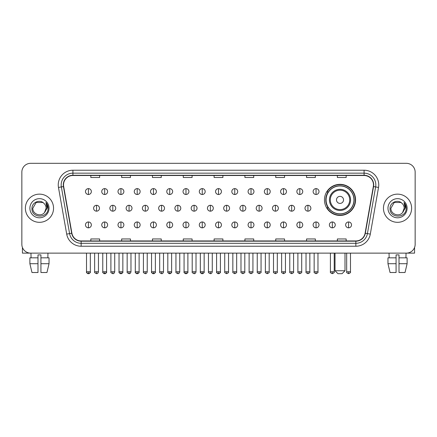<?xml version="1.0" encoding="UTF-8"?>
<svg xmlns="http://www.w3.org/2000/svg" width="437" height="437" viewBox="0 0 437 437"><rect width="100%" height="100%" fill="white"/><g stroke="black" fill="none" stroke-linecap="round" stroke-linejoin="round"><path stroke-width="0.66" d="M324.456 199.889A15.557 15.557 0 0 0 340.013 215.446A15.557 15.557 0 0 0 355.571 199.889A15.557 15.557 0 0 0 340.013 184.338A15.557 15.557 0 0 0 324.456 199.889M328.187 207.815A14.235 14.235 0 0 1 328.187 191.969M21.85 172.123L21.85 244.327A8.806 8.806 0 0 0 30.656 253.132L406.344 253.132A8.806 8.806 0 0 0 415.15 244.327L415.15 172.123A8.806 8.806 0 0 0 406.344 163.323L30.656 163.323A8.806 8.806 0 0 0 21.85 172.123L21.85 244.327M25.373 208.225A14.088 14.088 0 0 0 39.461 222.318A14.088 14.088 0 0 0 53.549 208.225A14.088 14.088 0 0 0 39.461 194.137A14.088 14.088 0 0 0 25.373 208.225A14.088 14.088 0 0 0 39.461 222.318A14.088 14.088 0 0 0 53.549 208.225A14.088 14.088 0 0 0 39.461 194.137A14.088 14.088 0 0 0 25.373 208.225M383.451 208.225A14.088 14.088 0 0 0 397.539 222.318A14.088 14.088 0 0 0 411.627 208.225A14.088 14.088 0 0 0 397.539 194.137A14.088 14.088 0 0 0 383.451 208.225A14.088 14.088 0 0 0 397.539 222.318A14.088 14.088 0 0 0 411.627 208.225A14.088 14.088 0 0 0 397.539 194.137A14.088 14.088 0 0 0 383.451 208.225M63.529 184.895A9.39 9.39 0 0 1 72.919 175.499L364.081 175.499A9.39 9.39 0 0 1 373.329 186.523L365.103 233.194A9.39 9.39 0 0 1 355.849 240.951L81.151 240.951A9.39 9.39 0 0 1 71.897 233.194L63.671 186.523A9.39 9.39 0 0 1 63.529 184.895M63.294 184.895A9.625 9.625 0 0 0 63.441 186.566L71.668 233.232A9.625 9.625 0 0 0 81.151 241.186L355.849 241.186A9.625 9.625 0 0 0 365.332 233.232L373.559 186.566A9.625 9.625 0 0 0 364.081 175.264L72.919 175.264A9.625 9.625 0 0 0 63.294 184.895M58.471 187.44A14.678 14.678 0 0 1 72.919 170.217L364.081 170.217A14.678 14.678 0 0 1 378.529 187.44L370.303 234.112A14.678 14.678 0 0 1 355.849 246.239L81.151 246.239A14.678 14.678 0 0 1 66.697 234.112L58.471 187.44L61.36 186.932A11.739 11.739 0 0 1 72.919 173.156L364.081 173.156A11.739 11.739 0 0 1 375.64 186.932L367.413 233.598A11.739 11.739 0 0 1 355.849 243.3L81.151 243.3A11.739 11.739 0 0 1 69.587 233.598L61.36 186.932A11.739 11.739 0 0 1 61.18 184.895M406.344 163.323L30.656 163.323M30.656 253.132L406.344 253.132M415.15 244.327L415.15 172.123M365.332 233.232L367.413 233.598L375.64 186.932L378.529 187.44M214.097 175.499L214.097 177.488L222.903 177.488L222.903 175.499M183.278 175.499L183.278 177.488L192.083 177.488L192.083 175.499M152.458 175.499L152.458 177.488L161.264 177.488L161.264 175.499M121.644 175.499L121.644 177.488L130.45 177.488L130.45 175.499M90.825 175.499L90.825 177.488L99.631 177.488L99.631 175.499M244.917 175.499L244.917 177.488L253.722 177.488L253.722 175.499M275.736 175.499L275.736 177.488L284.542 177.488L284.542 175.499M306.55 175.499L306.55 177.488L315.356 177.488L315.356 175.499M337.369 175.499L337.369 177.488L346.175 177.488L346.175 175.499M222.903 240.951L222.903 238.968L214.097 238.968L214.097 240.951M192.083 240.951L192.083 238.968L183.278 238.968L183.278 240.951M161.264 240.951L161.264 238.968L152.458 238.968L152.458 240.951M130.45 240.951L130.45 238.968L121.644 238.968L121.644 240.951M99.631 240.951L99.631 238.968L90.825 238.968L90.825 240.951M253.722 240.951L253.722 238.968L244.917 238.968L244.917 240.951M284.542 240.951L284.542 238.968L275.736 238.968L275.736 240.951M315.356 240.951L315.356 238.968L306.55 238.968L306.55 240.951M346.175 240.951L346.175 238.968L337.369 238.968L337.369 240.951M43.804 203.216C39.734 198.95 31.896 202.462 31.972 208.225C31.224 218.467 47.83 218.735 48.097 208.722L48.114 208.225C48.086 206.051 47.365 204.139 45.94 202.495L47.081 208.225L44.541 212.491C41.023 217.249 32.48 214.206 32.83 208.225L36.145 202.484L42.777 202.484L43.804 203.216A6.631 6.631 0 0 1 46.093 208.225L44.541 212.491A6.631 6.631 0 0 0 46.093 208.225L44.525 212.508M29.891 208.225A9.57 9.57 0 0 0 39.461 217.795A9.57 9.57 0 0 0 49.031 208.225A9.57 9.57 0 0 0 39.461 198.66A9.57 9.57 0 0 0 29.891 208.225M46.005 202.566L48.108 208.476M22.434 247.489L22.434 253.132L56.482 253.132M29.885 257.83L29.885 263.702L31.972 272.508L29.885 263.702L29.885 257.83L37.992 257.83L37.992 254.897L40.931 254.897L40.931 257.83L49.037 257.83L49.037 263.702L46.95 272.508L49.037 263.702L40.931 263.702L40.931 257.83L40.931 272.508L46.95 272.508M47.972 253.132L47.846 257.83M37.992 257.83L37.992 272.508L31.972 272.508M29.885 263.702L37.992 263.702M30.951 253.132L31.076 257.83M342.067 273.677L337.959 273.677L335.021 270.743L345.001 270.743L342.067 273.677M343.537 199.889A3.523 3.523 0 0 0 340.013 196.371A3.523 3.523 0 0 0 336.49 199.889A3.523 3.523 0 0 0 340.013 203.413A3.523 3.523 0 0 0 343.537 199.889M350.578 199.889A10.564 10.564 0 0 0 340.013 189.325A10.564 10.564 0 0 0 329.443 199.889A10.564 10.564 0 0 0 340.013 210.459A10.564 10.564 0 0 0 350.578 199.889A10.564 10.564 0 0 1 340.013 210.459A10.564 10.564 0 0 1 329.443 199.889M353.954 199.889A13.94 13.94 0 0 0 340.013 185.949A13.94 13.94 0 0 0 326.073 199.889A13.94 13.94 0 0 0 340.013 213.835A13.94 13.94 0 0 0 353.954 199.889M355.276 199.889A15.262 15.262 0 0 1 326.969 207.815L328.384 207.815A14.071 14.071 0 0 0 349.321 210.443A14.071 14.071 0 0 0 349.321 189.341A14.071 14.071 0 0 0 328.384 191.969L326.969 191.969A15.262 15.262 0 0 1 355.276 199.889M88.416 188.62A2.933 2.933 0 0 0 85.483 191.553A2.933 2.933 0 0 0 88.416 194.492A2.933 2.933 0 0 0 91.355 191.553A2.933 2.933 0 0 0 88.416 188.62L88.416 194.492A2.933 2.933 0 0 0 91.355 191.553A2.933 2.933 0 0 0 88.416 188.62M104.678 188.62A2.933 2.933 0 0 0 101.745 191.553A2.933 2.933 0 0 0 104.678 194.492A2.933 2.933 0 0 0 107.611 191.553A2.933 2.933 0 0 0 104.678 188.62L104.678 194.492A2.933 2.933 0 0 0 107.611 191.553A2.933 2.933 0 0 0 104.678 188.62M120.94 188.62A2.933 2.933 0 0 0 118.001 191.553A2.933 2.933 0 0 0 120.94 194.492A2.933 2.933 0 0 0 123.873 191.553A2.933 2.933 0 0 0 120.94 188.62L120.94 194.492A2.933 2.933 0 0 0 123.873 191.553A2.933 2.933 0 0 0 120.94 188.62M137.196 188.62A2.933 2.933 0 0 0 134.263 191.553A2.933 2.933 0 0 0 137.196 194.492A2.933 2.933 0 0 0 140.135 191.553A2.933 2.933 0 0 0 137.196 188.62L137.196 194.492A2.933 2.933 0 0 0 140.135 191.553A2.933 2.933 0 0 0 137.196 188.62M153.458 188.62A2.933 2.933 0 0 0 150.525 191.553A2.933 2.933 0 0 0 153.458 194.492A2.933 2.933 0 0 0 156.391 191.553A2.933 2.933 0 0 0 153.458 188.62L153.458 194.492A2.933 2.933 0 0 0 156.391 191.553A2.933 2.933 0 0 0 153.458 188.62M169.72 188.62A2.933 2.933 0 0 0 166.787 191.553A2.933 2.933 0 0 0 169.72 194.492A2.933 2.933 0 0 0 172.653 191.553A2.933 2.933 0 0 0 169.72 188.62L169.72 194.492A2.933 2.933 0 0 0 172.653 191.553A2.933 2.933 0 0 0 169.72 188.62M185.982 188.62A2.933 2.933 0 0 0 183.043 191.553A2.933 2.933 0 0 0 185.982 194.492A2.933 2.933 0 0 0 188.915 191.553A2.933 2.933 0 0 0 185.982 188.62L185.982 194.492A2.933 2.933 0 0 0 188.915 191.553A2.933 2.933 0 0 0 185.982 188.62M202.238 188.62A2.933 2.933 0 0 0 199.305 191.553A2.933 2.933 0 0 0 202.238 194.492A2.933 2.933 0 0 0 205.177 191.553A2.933 2.933 0 0 0 202.238 188.62L202.238 194.492A2.933 2.933 0 0 0 205.177 191.553A2.933 2.933 0 0 0 202.238 188.62M218.5 188.62A2.933 2.933 0 0 0 215.567 191.553A2.933 2.933 0 0 0 218.5 194.492A2.933 2.933 0 0 0 221.433 191.553A2.933 2.933 0 0 0 218.5 188.62L218.5 194.492A2.933 2.933 0 0 0 221.433 191.553A2.933 2.933 0 0 0 218.5 188.62M234.762 188.62A2.933 2.933 0 0 0 231.823 191.553A2.933 2.933 0 0 0 234.762 194.492A2.933 2.933 0 0 0 237.695 191.553A2.933 2.933 0 0 0 234.762 188.62L234.762 194.492A2.933 2.933 0 0 0 237.695 191.553A2.933 2.933 0 0 0 234.762 188.62M251.018 188.62A2.933 2.933 0 0 0 248.085 191.553A2.933 2.933 0 0 0 251.018 194.492A2.933 2.933 0 0 0 253.957 191.553A2.933 2.933 0 0 0 251.018 188.62L251.018 194.492A2.933 2.933 0 0 0 253.957 191.553A2.933 2.933 0 0 0 251.018 188.62M267.28 188.62A2.933 2.933 0 0 0 264.347 191.553A2.933 2.933 0 0 0 267.28 194.492A2.933 2.933 0 0 0 270.213 191.553A2.933 2.933 0 0 0 267.28 188.62L267.28 194.492A2.933 2.933 0 0 0 270.213 191.553A2.933 2.933 0 0 0 267.28 188.62M283.542 188.62A2.933 2.933 0 0 0 280.609 191.553A2.933 2.933 0 0 0 283.542 194.492A2.933 2.933 0 0 0 286.475 191.553A2.933 2.933 0 0 0 283.542 188.62L283.542 194.492A2.933 2.933 0 0 0 286.475 191.553A2.933 2.933 0 0 0 283.542 188.62M299.804 188.62A2.933 2.933 0 0 0 296.865 191.553A2.933 2.933 0 0 0 299.804 194.492A2.933 2.933 0 0 0 302.737 191.553A2.933 2.933 0 0 0 299.804 188.62L299.804 194.492A2.933 2.933 0 0 0 302.737 191.553A2.933 2.933 0 0 0 299.804 188.62M316.06 188.62A2.933 2.933 0 0 0 313.127 191.553A2.933 2.933 0 0 0 316.06 194.492A2.933 2.933 0 0 0 318.999 191.553A2.933 2.933 0 0 0 316.06 188.62L316.06 194.492A2.933 2.933 0 0 0 318.999 191.553A2.933 2.933 0 0 0 316.06 188.62M96.55 205.292A2.933 2.933 0 0 0 93.611 208.225A2.933 2.933 0 0 0 96.55 211.164A2.933 2.933 0 0 0 99.483 208.225A2.933 2.933 0 0 0 96.55 205.292L96.55 211.164A2.933 2.933 0 0 0 99.483 208.225A2.933 2.933 0 0 0 96.55 205.292M112.806 205.292A2.933 2.933 0 0 0 109.873 208.225A2.933 2.933 0 0 0 112.806 211.164A2.933 2.933 0 0 0 115.745 208.225A2.933 2.933 0 0 0 112.806 205.292L112.806 211.164A2.933 2.933 0 0 0 115.745 208.225A2.933 2.933 0 0 0 112.806 205.292M129.068 205.292A2.933 2.933 0 0 0 126.135 208.225A2.933 2.933 0 0 0 129.068 211.164A2.933 2.933 0 0 0 132.001 208.225A2.933 2.933 0 0 0 129.068 205.292L129.068 211.164A2.933 2.933 0 0 0 132.001 208.225A2.933 2.933 0 0 0 129.068 205.292M145.33 205.292A2.933 2.933 0 0 0 142.391 208.225A2.933 2.933 0 0 0 145.33 211.164A2.933 2.933 0 0 0 148.263 208.225A2.933 2.933 0 0 0 145.33 205.292L145.33 211.164A2.933 2.933 0 0 0 148.263 208.225A2.933 2.933 0 0 0 145.33 205.292M161.586 205.292A2.933 2.933 0 0 0 158.653 208.225A2.933 2.933 0 0 0 161.586 211.164A2.933 2.933 0 0 0 164.525 208.225A2.933 2.933 0 0 0 161.586 205.292L161.586 211.164A2.933 2.933 0 0 0 164.525 208.225A2.933 2.933 0 0 0 161.586 205.292M177.848 205.292A2.933 2.933 0 0 0 174.915 208.225A2.933 2.933 0 0 0 177.848 211.164A2.933 2.933 0 0 0 180.787 208.225A2.933 2.933 0 0 0 177.848 205.292L177.848 211.164A2.933 2.933 0 0 0 180.787 208.225A2.933 2.933 0 0 0 177.848 205.292M194.11 205.292A2.933 2.933 0 0 0 191.177 208.225A2.933 2.933 0 0 0 194.11 211.164A2.933 2.933 0 0 0 197.043 208.225A2.933 2.933 0 0 0 194.11 205.292L194.11 211.164A2.933 2.933 0 0 0 197.043 208.225A2.933 2.933 0 0 0 194.11 205.292M210.372 205.292A2.933 2.933 0 0 0 207.433 208.225A2.933 2.933 0 0 0 210.372 211.164A2.933 2.933 0 0 0 213.305 208.225A2.933 2.933 0 0 0 210.372 205.292L210.372 211.164A2.933 2.933 0 0 0 213.305 208.225A2.933 2.933 0 0 0 210.372 205.292M226.628 205.292A2.933 2.933 0 0 0 223.695 208.225A2.933 2.933 0 0 0 226.628 211.164A2.933 2.933 0 0 0 229.567 208.225A2.933 2.933 0 0 0 226.628 205.292L226.628 211.164A2.933 2.933 0 0 0 229.567 208.225A2.933 2.933 0 0 0 226.628 205.292M242.89 205.292A2.933 2.933 0 0 0 239.957 208.225A2.933 2.933 0 0 0 242.89 211.164A2.933 2.933 0 0 0 245.823 208.225A2.933 2.933 0 0 0 242.89 205.292L242.89 211.164A2.933 2.933 0 0 0 245.823 208.225A2.933 2.933 0 0 0 242.89 205.292M259.152 205.292A2.933 2.933 0 0 0 256.213 208.225A2.933 2.933 0 0 0 259.152 211.164A2.933 2.933 0 0 0 262.085 208.225A2.933 2.933 0 0 0 259.152 205.292L259.152 211.164A2.933 2.933 0 0 0 262.085 208.225A2.933 2.933 0 0 0 259.152 205.292M275.414 205.292A2.933 2.933 0 0 0 272.475 208.225A2.933 2.933 0 0 0 275.414 211.164A2.933 2.933 0 0 0 278.347 208.225A2.933 2.933 0 0 0 275.414 205.292L275.414 211.164A2.933 2.933 0 0 0 278.347 208.225A2.933 2.933 0 0 0 275.414 205.292M291.67 205.292A2.933 2.933 0 0 0 288.737 208.225A2.933 2.933 0 0 0 291.67 211.164A2.933 2.933 0 0 0 294.609 208.225A2.933 2.933 0 0 0 291.67 205.292L291.67 211.164A2.933 2.933 0 0 0 294.609 208.225A2.933 2.933 0 0 0 291.67 205.292M307.932 205.292A2.933 2.933 0 0 0 304.999 208.225A2.933 2.933 0 0 0 307.932 211.164A2.933 2.933 0 0 0 310.865 208.225A2.933 2.933 0 0 0 307.932 205.292L307.932 211.164A2.933 2.933 0 0 0 310.865 208.225A2.933 2.933 0 0 0 307.932 205.292M88.416 221.963A2.933 2.933 0 0 0 85.483 224.897A2.933 2.933 0 0 0 88.416 227.835A2.933 2.933 0 0 0 91.355 224.897A2.933 2.933 0 0 0 88.416 221.963L88.416 227.835A2.933 2.933 0 0 0 91.355 224.897A2.933 2.933 0 0 0 88.416 221.963M104.678 221.963A2.933 2.933 0 0 0 101.745 224.897A2.933 2.933 0 0 0 104.678 227.835A2.933 2.933 0 0 0 107.611 224.897A2.933 2.933 0 0 0 104.678 221.963L104.678 227.835A2.933 2.933 0 0 0 107.611 224.897A2.933 2.933 0 0 0 104.678 221.963M120.94 221.963A2.933 2.933 0 0 0 118.001 224.897A2.933 2.933 0 0 0 120.94 227.835A2.933 2.933 0 0 0 123.873 224.897A2.933 2.933 0 0 0 120.94 221.963L120.94 227.835A2.933 2.933 0 0 0 123.873 224.897A2.933 2.933 0 0 0 120.94 221.963M137.196 221.963A2.933 2.933 0 0 0 134.263 224.897A2.933 2.933 0 0 0 137.196 227.835A2.933 2.933 0 0 0 140.135 224.897A2.933 2.933 0 0 0 137.196 221.963L137.196 227.835A2.933 2.933 0 0 0 140.135 224.897A2.933 2.933 0 0 0 137.196 221.963M153.458 221.963A2.933 2.933 0 0 0 150.525 224.897A2.933 2.933 0 0 0 153.458 227.835A2.933 2.933 0 0 0 156.391 224.897A2.933 2.933 0 0 0 153.458 221.963L153.458 227.835A2.933 2.933 0 0 0 156.391 224.897A2.933 2.933 0 0 0 153.458 221.963M169.72 221.963A2.933 2.933 0 0 0 166.787 224.897A2.933 2.933 0 0 0 169.72 227.835A2.933 2.933 0 0 0 172.653 224.897A2.933 2.933 0 0 0 169.72 221.963L169.72 227.835A2.933 2.933 0 0 0 172.653 224.897A2.933 2.933 0 0 0 169.72 221.963M185.982 221.963A2.933 2.933 0 0 0 183.043 224.897A2.933 2.933 0 0 0 185.982 227.835A2.933 2.933 0 0 0 188.915 224.897A2.933 2.933 0 0 0 185.982 221.963L185.982 227.835A2.933 2.933 0 0 0 188.915 224.897A2.933 2.933 0 0 0 185.982 221.963M202.238 221.963A2.933 2.933 0 0 0 199.305 224.897A2.933 2.933 0 0 0 202.238 227.835A2.933 2.933 0 0 0 205.177 224.897A2.933 2.933 0 0 0 202.238 221.963L202.238 227.835A2.933 2.933 0 0 0 205.177 224.897A2.933 2.933 0 0 0 202.238 221.963M218.5 221.963A2.933 2.933 0 0 0 215.567 224.897A2.933 2.933 0 0 0 218.5 227.835A2.933 2.933 0 0 0 221.433 224.897A2.933 2.933 0 0 0 218.5 221.963L218.5 227.835A2.933 2.933 0 0 0 221.433 224.897A2.933 2.933 0 0 0 218.5 221.963M234.762 221.963A2.933 2.933 0 0 0 231.823 224.897A2.933 2.933 0 0 0 234.762 227.835A2.933 2.933 0 0 0 237.695 224.897A2.933 2.933 0 0 0 234.762 221.963L234.762 227.835A2.933 2.933 0 0 0 237.695 224.897A2.933 2.933 0 0 0 234.762 221.963M251.018 221.963A2.933 2.933 0 0 0 248.085 224.897A2.933 2.933 0 0 0 251.018 227.835A2.933 2.933 0 0 0 253.957 224.897A2.933 2.933 0 0 0 251.018 221.963L251.018 227.835A2.933 2.933 0 0 0 253.957 224.897A2.933 2.933 0 0 0 251.018 221.963M267.28 221.963A2.933 2.933 0 0 0 264.347 224.897A2.933 2.933 0 0 0 267.28 227.835A2.933 2.933 0 0 0 270.213 224.897A2.933 2.933 0 0 0 267.28 221.963L267.28 227.835A2.933 2.933 0 0 0 270.213 224.897A2.933 2.933 0 0 0 267.28 221.963M283.542 221.963A2.933 2.933 0 0 0 280.609 224.897A2.933 2.933 0 0 0 283.542 227.835A2.933 2.933 0 0 0 286.475 224.897A2.933 2.933 0 0 0 283.542 221.963L283.542 227.835A2.933 2.933 0 0 0 286.475 224.897A2.933 2.933 0 0 0 283.542 221.963M299.804 221.963A2.933 2.933 0 0 0 296.865 224.897A2.933 2.933 0 0 0 299.804 227.835A2.933 2.933 0 0 0 302.737 224.897A2.933 2.933 0 0 0 299.804 221.963L299.804 227.835A2.933 2.933 0 0 0 302.737 224.897A2.933 2.933 0 0 0 299.804 221.963M316.06 221.963A2.933 2.933 0 0 0 313.127 224.897A2.933 2.933 0 0 0 316.06 227.835A2.933 2.933 0 0 0 318.999 224.897A2.933 2.933 0 0 0 316.06 221.963L316.06 227.835A2.933 2.933 0 0 0 318.999 224.897A2.933 2.933 0 0 0 316.06 221.963M332.322 221.963A2.933 2.933 0 0 0 329.389 224.897A2.933 2.933 0 0 0 332.322 227.835A2.933 2.933 0 0 0 335.255 224.897A2.933 2.933 0 0 0 332.322 221.963L332.322 227.835A2.933 2.933 0 0 0 335.255 224.897A2.933 2.933 0 0 0 332.322 221.963M348.584 221.963A2.933 2.933 0 0 0 345.645 224.897A2.933 2.933 0 0 0 348.584 227.835A2.933 2.933 0 0 0 351.517 224.897A2.933 2.933 0 0 0 348.584 221.963L348.584 227.835A2.933 2.933 0 0 0 351.517 224.897A2.933 2.933 0 0 0 348.584 221.963M414.566 247.489L414.566 253.132L380.518 253.132M387.963 257.83L387.963 263.702L390.05 272.508L387.963 263.702L387.963 257.83L396.069 257.83L396.069 254.897L399.008 254.897L399.008 257.83L407.115 257.83L407.115 263.702L405.028 272.508L407.115 263.702L399.008 263.702L399.008 257.83M406.049 253.132L405.924 257.83M396.069 257.83L396.069 272.508L390.05 272.508M387.963 263.702L396.069 263.702M405.028 272.508L399.008 272.508L399.008 263.702M389.028 253.132L389.154 257.83M401.887 203.216C397.812 198.95 389.979 202.462 390.05 208.225C389.307 218.467 405.907 218.735 406.175 208.722L406.192 208.225C406.164 206.051 405.443 204.139 404.017 202.495L405.165 208.225L402.624 212.491C399.101 217.249 390.563 214.206 390.907 208.225L394.223 202.484L400.855 202.484L401.887 203.216A6.631 6.631 0 0 1 404.17 208.225L402.624 212.491A6.631 6.631 0 0 0 404.17 208.225L402.608 212.508M387.969 208.225A9.57 9.57 0 0 0 397.539 217.795A9.57 9.57 0 0 0 407.109 208.225A9.57 9.57 0 0 0 397.539 198.66A9.57 9.57 0 0 0 387.969 208.225M404.083 202.566L406.186 208.476M364.081 170.217L364.081 175.264M61.36 186.932L63.441 186.566M81.151 246.239L81.151 241.186M355.849 241.186L355.849 246.239M66.697 234.112L71.668 233.232M373.559 186.566L375.64 186.932M72.919 170.217L72.919 175.264M367.413 233.598L370.303 234.112M349.72 199.889A9.707 9.707 0 0 0 340.013 190.182A9.707 9.707 0 0 0 330.306 199.889A9.707 9.707 0 0 0 340.013 209.596A9.707 9.707 0 0 0 349.72 199.889M96.55 271.77L94.638 271.77C94.255 272.382 94.889 273.016 96.55 273.677L96.55 271.77L98.456 271.77L98.456 253.132M112.806 271.77L110.9 271.77C110.512 272.382 111.151 273.016 112.806 273.677L112.806 271.77L114.718 271.77L114.718 253.132M129.068 271.77L127.162 271.77C126.774 272.382 127.407 273.016 129.068 273.677L129.068 271.77L130.974 271.77L130.974 253.132M145.33 271.77L143.423 271.77C143.036 272.382 143.669 273.016 145.33 273.677L145.33 271.77L147.236 271.77L147.236 253.132M161.586 271.77L159.68 271.77C159.292 272.382 159.931 273.016 161.586 273.677L161.586 271.77L163.498 271.77L163.498 253.132M177.848 271.77L175.942 271.77C175.554 272.382 176.193 273.016 177.848 273.677L177.848 271.77L179.754 271.77L179.754 253.132M194.11 271.77L192.204 271.77C191.816 272.382 192.449 273.016 194.11 273.677L194.11 271.77L196.016 271.77L196.016 253.132M210.372 271.77L208.46 271.77C208.078 272.382 208.711 273.016 210.372 273.677L210.372 271.77L212.278 271.77L212.278 253.132M226.628 271.77L224.722 271.77C224.334 272.382 224.973 273.016 226.628 273.677L226.628 271.77L228.54 271.77L228.54 253.132M242.89 271.77L240.984 271.77C240.596 272.382 241.229 273.016 242.89 273.677L242.89 271.77L244.796 271.77L244.796 253.132M259.152 271.77L257.246 271.77C256.858 272.382 257.491 273.016 259.152 273.677L259.152 271.77L261.058 271.77L261.058 253.132M275.414 271.77L273.502 271.77C273.114 272.382 273.753 273.016 275.414 273.677L275.414 271.77L277.32 271.77L277.32 253.132M291.67 271.77L289.764 271.77C289.376 272.382 290.015 273.016 291.67 273.677L291.67 271.77L293.577 271.77L293.577 253.132M307.932 271.77L306.026 271.77C305.638 272.382 306.271 273.016 307.932 273.677L307.932 271.77L309.838 271.77L309.838 253.132M88.416 271.77L86.51 271.77C86.122 272.382 86.761 273.016 88.416 273.677L88.416 271.77L90.328 271.77C90.71 272.382 90.077 273.016 88.416 273.677C87.476 273.77 86.843 273.13 86.51 271.77L86.51 253.132M104.678 271.77L102.771 271.77C102.384 272.382 103.017 273.016 104.678 273.677L104.678 271.77L106.584 271.77C106.972 272.382 106.338 273.016 104.678 273.677C103.738 273.77 103.105 273.13 102.771 271.77L102.771 253.132M120.94 271.77L119.028 271.77C118.645 272.382 119.279 273.016 120.94 273.677L120.94 271.77L122.846 271.77C123.234 272.382 122.595 273.016 120.94 273.677C120 273.77 119.361 273.13 119.028 271.77L119.028 253.132M137.196 271.77L135.29 271.77C134.902 272.382 135.541 273.016 137.196 273.677L137.196 271.77L139.108 271.77C139.496 272.382 138.857 273.016 137.196 273.677C136.262 273.77 135.623 273.13 135.29 271.77L135.29 253.132L135.29 271.77M153.458 271.77L151.552 271.77C151.164 272.382 151.797 273.016 153.458 273.677L153.458 271.77L155.364 271.77C155.752 272.382 155.119 273.016 153.458 273.677C152.518 273.77 151.885 273.13 151.552 271.77L151.552 253.132M169.72 271.77L167.813 271.77C167.426 272.382 168.059 273.016 169.72 273.677L169.72 271.77L171.626 271.77C172.014 272.382 171.38 273.016 169.72 273.677C168.78 273.77 168.147 273.13 167.813 271.77L167.813 253.132M185.982 271.77L184.07 271.77C183.682 272.382 184.321 273.016 185.982 273.677L185.982 271.77L187.888 271.77C188.276 272.382 187.637 273.016 185.982 273.677C185.042 273.77 184.403 273.13 184.07 271.77L184.07 253.132M202.238 271.77L200.332 271.77C199.944 272.382 200.583 273.016 202.238 273.677L202.238 271.77L204.15 271.77C204.532 272.382 203.899 273.016 202.238 273.677C201.299 273.77 200.665 273.13 200.332 271.77L200.332 253.132M218.5 271.77L216.594 271.77C216.206 272.382 216.839 273.016 218.5 273.677L218.5 271.77L220.406 271.77C220.794 272.382 220.161 273.016 218.5 273.677C217.56 273.77 216.927 273.13 216.594 271.77L216.594 253.132M234.762 271.77L232.85 271.77C232.468 272.382 233.101 273.016 234.762 273.677L234.762 271.77L236.668 271.77L236.668 253.132L236.668 271.77C237.056 272.382 236.417 273.016 234.762 273.677M251.018 271.77L249.112 271.77L249.112 253.132L249.112 271.77C248.724 272.382 249.363 273.016 251.018 273.677L251.018 271.77L252.93 271.77L252.93 253.132M267.28 271.77L265.374 271.77C264.986 272.382 265.62 273.016 267.28 273.677L267.28 271.77L269.187 271.77L269.187 253.132M283.542 271.77L281.636 271.77C281.248 272.382 281.881 273.016 283.542 273.677L283.542 271.77L285.448 271.77L285.448 253.132M299.804 271.77L297.892 271.77C297.504 272.382 298.143 273.016 299.804 273.677L299.804 271.77L301.71 271.77L301.71 253.132M316.06 271.77L314.154 271.77C313.766 272.382 314.405 273.016 316.06 273.677L316.06 271.77L317.972 271.77L317.972 253.132M332.322 271.77L330.416 271.77C330.028 272.382 330.662 273.016 332.322 273.677L332.322 271.77L334.229 271.77L334.229 253.132M348.584 271.77L346.672 271.77C346.29 272.382 346.923 273.016 348.584 273.677L348.584 271.77L350.49 271.77L350.49 253.132M345.001 253.132L345.001 270.743M335.021 253.132L335.021 270.743M94.638 271.77L94.638 253.132M98.456 271.77C98.123 273.13 97.489 273.77 96.55 273.677M110.9 271.77L110.9 253.132M114.718 271.77C114.385 273.13 113.746 273.77 112.806 273.677M127.162 271.77L127.162 253.132M130.974 271.77C130.641 273.13 130.007 273.77 129.068 273.677M143.423 271.77L143.423 253.132M147.236 271.77C146.903 273.13 146.269 273.77 145.33 273.677M159.68 271.77L159.68 253.132M163.498 271.77C163.165 273.13 162.526 273.77 161.586 273.677M175.942 271.77L175.942 253.132M179.754 271.77C179.427 273.13 178.788 273.77 177.848 273.677M192.204 271.77L192.204 253.132M196.016 271.77C195.683 273.13 195.049 273.77 194.11 273.677M208.46 271.77L208.46 253.132M212.278 271.77C211.945 273.13 211.311 273.77 210.372 273.677M224.722 271.77L224.722 253.132M228.54 271.77C228.922 272.382 228.289 273.016 226.628 273.677M240.984 271.77L240.984 253.132M244.796 271.77C245.184 272.382 244.551 273.016 242.89 273.677M257.246 271.77L257.246 253.132M261.058 271.77C261.446 272.382 260.807 273.016 259.152 273.677M273.502 271.77L273.502 253.132M277.32 271.77C277.708 272.382 277.069 273.016 275.414 273.677M289.764 271.77L289.764 253.132M293.577 271.77C293.964 272.382 293.331 273.016 291.67 273.677M306.026 271.77L306.026 253.132M309.838 271.77C310.226 272.382 309.593 273.016 307.932 273.677M88.416 273.677C89.356 273.77 89.995 273.13 90.328 271.77L90.328 253.132M104.678 273.677C105.617 273.77 106.251 273.13 106.584 271.77L106.584 253.132M120.94 273.677C121.879 273.77 122.513 273.13 122.846 271.77L122.846 253.132M137.196 273.677C138.136 273.77 138.775 273.13 139.108 271.77L139.108 253.132M153.458 273.677C154.398 273.77 155.031 273.13 155.364 271.77L155.364 253.132M169.72 273.677C170.659 273.77 171.293 273.13 171.626 271.77L171.626 253.132M185.982 273.677C186.916 273.77 187.555 273.13 187.888 271.77L187.888 253.132M202.238 273.677C203.178 273.77 203.817 273.13 204.15 271.77L204.15 253.132M218.5 273.677C219.44 273.77 220.073 273.13 220.406 271.77L220.406 253.132M232.85 271.77L232.85 253.132M252.93 271.77C253.318 272.382 252.679 273.016 251.018 273.677M265.374 271.77L265.374 253.132M269.187 271.77C269.574 272.382 268.941 273.016 267.28 273.677M281.636 271.77L281.636 253.132M285.448 271.77C285.836 272.382 285.203 273.016 283.542 273.677M297.892 271.77L297.892 253.132M301.71 271.77C302.098 272.382 301.459 273.016 299.804 273.677M314.154 271.77L314.154 253.132M317.972 271.77C318.354 272.382 317.721 273.016 316.06 273.677M330.416 271.77L330.416 253.132M334.229 271.77C334.616 272.382 333.983 273.016 332.322 273.677M346.672 271.77L346.672 253.132M350.49 271.77C350.878 272.382 350.239 273.016 348.584 273.677"/></g></svg>
